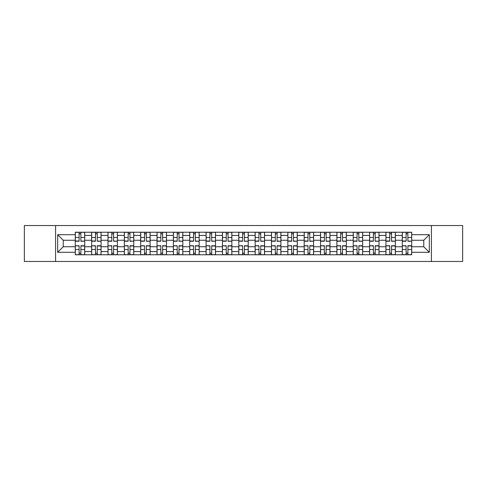 <?xml version="1.0" encoding="UTF-8"?>
<svg xmlns="http://www.w3.org/2000/svg" width="487" height="487" viewBox="0 0 487 487"><rect width="100%" height="100%" fill="white"/><g stroke="black" fill="none" stroke-linecap="round" stroke-linejoin="round"><path stroke-width="0.73" d="M431.415 261.476L462.65 261.476L462.65 225.524L24.35 225.524L24.35 261.476L431.415 261.476L431.415 225.524M91.635 254.768L91.635 235.428L84.72 235.428L84.72 254.768M84.72 235.428L84.72 232.232M91.635 235.428L91.635 232.232M101.071 232.232L101.071 254.768M107.986 254.768L107.986 232.232M117.416 232.232L117.416 254.768M124.337 254.768L124.337 232.232M133.767 232.232L133.767 254.768M140.682 254.768L140.682 232.232M150.118 232.232L150.118 254.768M157.033 254.768L157.033 232.232M166.469 232.232L166.469 254.768M173.384 254.768L173.384 232.232M182.82 232.232L182.82 254.768M189.735 254.768L189.735 232.232M199.165 232.232L199.165 254.768M206.086 254.768L206.086 232.232M215.516 232.232L215.516 254.768M222.431 254.768L222.431 232.232M231.867 232.232L231.867 254.768M238.782 254.768L238.782 232.232M248.218 232.232L248.218 254.768M255.133 254.768L255.133 232.232M264.569 232.232L264.569 254.768M271.484 254.768L271.484 232.232M280.914 232.232L280.914 254.768M287.835 254.768L287.835 232.232M297.265 232.232L297.265 254.768M304.18 254.768L304.18 232.232M313.616 232.232L313.616 254.768M320.531 254.768L320.531 232.232M329.967 232.232L329.967 254.768M336.882 254.768L336.882 232.232M346.318 232.232L346.318 254.768M353.233 254.768L353.233 232.232M362.663 232.232L362.663 254.768M369.584 254.768L369.584 232.232M379.014 232.232L379.014 254.768M385.929 254.768L385.929 232.232M395.365 232.232L395.365 254.768M402.28 254.768L402.28 232.232M402.28 246.751L395.365 246.751M385.929 246.751L379.014 246.751M369.584 246.751L362.663 246.751M353.233 246.751L346.318 246.751M336.882 246.751L329.967 246.751M320.531 246.751L313.616 246.751M304.18 246.751L297.265 246.751M287.835 246.751L280.914 246.751M271.484 246.751L264.569 246.751M255.133 246.751L248.218 246.751M238.782 246.751L231.867 246.751M222.431 246.751L215.516 246.751M206.086 246.751L199.165 246.751M189.735 246.751L182.82 246.751M173.384 246.751L166.469 246.751M157.033 246.751L150.118 246.751M140.682 246.751L133.767 246.751M124.337 246.751L117.416 246.751M107.986 246.751L101.071 246.751M91.635 246.751L84.72 246.751M402.28 240.249L395.365 240.249M385.929 240.249L379.014 240.249M369.584 240.249L362.663 240.249M353.233 240.249L346.318 240.249M336.882 240.249L329.967 240.249M320.531 240.249L313.616 240.249M304.18 240.249L297.265 240.249M287.835 240.249L280.914 240.249M271.484 240.249L264.569 240.249M255.133 240.249L248.218 240.249M238.782 240.249L231.867 240.249M222.431 240.249L215.516 240.249M206.086 240.249L199.165 240.249M189.735 240.249L182.82 240.249M173.384 240.249L166.469 240.249M157.033 240.249L150.118 240.249M140.682 240.249L133.767 240.249M124.337 240.249L117.416 240.249M107.986 240.249L101.071 240.249M91.635 240.249L84.72 240.249M63.231 246.751L75.284 246.751L75.284 240.249L63.231 240.249L63.231 246.751L57.679 252.303L57.679 234.697L75.284 234.697L75.284 240.249M411.716 240.249L411.716 246.751L423.769 246.751L423.769 240.249L411.716 240.249L411.716 232.232L75.284 232.232L75.284 234.697M411.716 234.697L429.321 234.697L429.321 252.303L411.716 252.303L411.716 246.751M75.284 246.751L75.284 254.768L411.716 254.768L411.716 252.303M75.284 252.303L57.679 252.303M55.585 261.476L55.585 225.524M80.891 253.197L79.113 253.197M79.113 233.803L80.891 233.803M97.242 253.197L95.458 253.197M95.458 233.803L97.242 233.803M113.593 253.197L111.809 253.197M111.809 233.803L113.593 233.803M129.944 253.197L128.16 253.197M128.16 233.803L129.944 233.803M146.295 253.197L144.511 253.197M144.511 233.803L146.295 233.803M162.64 253.197L160.862 253.197M160.862 233.803L162.64 233.803M178.991 253.197L177.207 253.197M177.207 233.803L178.991 233.803M195.342 253.197L193.558 253.197M193.558 233.803L195.342 233.803M211.693 253.197L209.909 253.197M209.909 233.803L211.693 233.803M228.044 253.197L226.26 253.197M226.26 233.803L228.044 233.803M244.389 253.197L242.611 253.197M242.611 233.803L244.389 233.803M260.74 253.197L258.956 253.197M258.956 233.803L260.74 233.803M277.091 253.197L275.307 253.197M275.307 233.803L277.091 233.803M293.442 253.197L291.658 253.197M291.658 233.803L293.442 233.803M309.793 253.197L308.009 253.197M308.009 233.803L309.793 233.803M326.138 253.197L324.36 253.197M324.36 233.803L326.138 233.803M342.489 253.197L340.705 253.197M340.705 233.803L342.489 233.803M358.84 253.197L357.056 253.197M357.056 233.803L358.84 233.803M375.191 253.197L373.407 253.197M373.407 233.803L375.191 233.803M391.542 253.197L389.758 253.197M389.758 233.803L391.542 233.803M407.887 253.197L406.109 253.197M406.109 233.803L407.887 233.803M57.679 234.697L63.231 240.249M423.769 246.751L429.321 252.303M423.769 240.249L429.321 234.697M80.891 241.022L84.665 241.248L80.891 241.248L80.891 232.336L84.665 232.336L82.571 232.336M84.665 241.022L84.665 232.336M79.113 233.699L80.891 233.699M77.433 232.336L75.339 232.336L75.339 241.248L79.113 241.248L79.113 232.336L77.591 232.336M75.339 232.336L82.413 232.336M79.113 245.978L75.339 245.752L79.113 245.752L79.113 254.664L75.339 254.664L77.433 254.664M75.339 245.978L75.339 254.664M80.891 253.301L79.113 253.301M82.571 254.664L84.665 254.664L84.665 245.752L80.891 245.752L80.891 254.664L82.413 254.664M84.665 254.664L77.591 254.664M97.242 241.022L101.016 241.248L97.242 241.248L97.242 232.336L101.016 232.336L98.922 232.336M101.016 241.022L101.016 232.336M95.458 233.699L97.242 233.699M93.784 232.336L91.69 232.336L91.69 241.248L95.458 241.248L95.458 232.336L93.942 232.336M91.69 232.336L98.764 232.336M113.593 241.022L117.367 241.248L113.593 241.248L113.593 232.336L117.367 232.336L115.267 232.336M117.367 241.022L117.367 232.336M111.809 233.699L113.593 233.699M110.135 232.336L108.035 232.336L108.035 241.248L111.809 241.248L111.809 232.336L110.293 232.336M108.035 232.336L115.115 232.336M95.458 245.978L91.69 245.752L95.458 245.752L95.458 254.664L91.69 254.664L93.784 254.664M91.69 245.978L91.69 254.664M97.242 253.301L95.458 253.301M98.922 254.664L101.016 254.664L101.016 245.752L97.242 245.752L97.242 254.664L98.764 254.664M101.016 254.664L93.942 254.664M111.809 245.978L108.035 245.752L111.809 245.752L111.809 254.664L108.035 254.664L110.135 254.664M108.035 245.978L108.035 254.664M113.593 253.301L111.809 253.301M115.267 254.664L117.367 254.664L117.367 245.752L113.593 245.752L113.593 254.664L115.115 254.664M117.367 254.664L110.293 254.664M129.944 241.022L133.718 241.248L129.944 241.248L129.944 232.336L133.718 232.336L131.618 232.336M133.718 241.022L133.718 232.336M128.16 233.699L129.944 233.699M126.486 232.336L124.386 232.336L124.386 241.248L128.16 241.248L128.16 232.336L126.638 232.336M124.386 232.336L131.46 232.336M146.295 241.022L150.063 241.248L146.295 241.248L146.295 232.336L150.063 232.336L147.969 232.336M150.063 241.022L150.063 232.336M144.511 233.699L146.295 233.699M142.831 232.336L140.737 232.336L140.737 241.248L144.511 241.248L144.511 232.336L142.989 232.336M140.737 232.336L147.811 232.336M162.64 241.022L166.414 241.248L162.64 241.248L162.64 232.336L166.414 232.336L164.32 232.336M166.414 241.022L166.414 232.336M160.862 233.699L162.64 233.699M159.182 232.336L157.088 232.336L157.088 241.248L160.862 241.248L160.862 232.336L159.34 232.336M157.088 232.336L164.162 232.336M128.16 245.978L124.386 245.752L128.16 245.752L128.16 254.664L124.386 254.664L126.486 254.664M124.386 245.978L124.386 254.664M129.944 253.301L128.16 253.301M131.618 254.664L133.718 254.664L133.718 245.752L129.944 245.752L129.944 254.664L131.46 254.664M133.718 254.664L126.638 254.664M144.511 245.978L140.737 245.752L144.511 245.752L144.511 254.664L140.737 254.664L142.831 254.664M140.737 245.978L140.737 254.664M146.295 253.301L144.511 253.301M147.969 254.664L150.063 254.664L150.063 245.752L146.295 245.752L146.295 254.664L147.811 254.664M150.063 254.664L142.989 254.664M160.862 245.978L157.088 245.752L160.862 245.752L160.862 254.664L157.088 254.664L159.182 254.664M157.088 245.978L157.088 254.664M162.64 253.301L160.862 253.301M164.32 254.664L166.414 254.664L166.414 245.752L162.64 245.752L162.64 254.664L164.162 254.664M166.414 254.664L159.34 254.664M178.991 241.022L182.765 241.248L178.991 241.248L178.991 232.336L182.765 232.336L180.671 232.336M182.765 241.022L182.765 232.336M177.207 233.699L178.991 233.699M175.533 232.336L173.439 232.336L173.439 241.248L177.207 241.248L177.207 232.336L175.691 232.336M173.439 232.336L180.513 232.336M177.207 245.978L173.439 245.752L177.207 245.752L177.207 254.664L173.439 254.664L175.533 254.664M173.439 245.978L173.439 254.664M178.991 253.301L177.207 253.301M180.671 254.664L182.765 254.664L182.765 245.752L178.991 245.752L178.991 254.664L180.513 254.664M182.765 254.664L175.691 254.664M195.342 241.022L199.116 241.248L195.342 241.248L195.342 232.336L199.116 232.336L197.016 232.336M199.116 241.022L199.116 232.336M193.558 233.699L195.342 233.699M191.884 232.336L189.784 232.336L189.784 241.248L193.558 241.248L193.558 232.336L192.042 232.336M189.784 232.336L196.864 232.336M193.558 245.978L189.784 245.752L193.558 245.752L193.558 254.664L189.784 254.664L191.884 254.664M189.784 245.978L189.784 254.664M195.342 253.301L193.558 253.301M197.016 254.664L199.116 254.664L199.116 245.752L195.342 245.752L195.342 254.664L196.864 254.664M199.116 254.664L192.042 254.664M211.693 241.022L215.467 241.248L211.693 241.248L211.693 232.336L215.467 232.336L213.367 232.336M215.467 241.022L215.467 232.336M209.909 233.699L211.693 233.699M208.235 232.336L206.135 232.336L206.135 241.248L209.909 241.248L209.909 232.336L208.387 232.336M206.135 232.336L213.209 232.336M209.909 245.978L206.135 245.752L209.909 245.752L209.909 254.664L206.135 254.664L208.235 254.664M206.135 245.978L206.135 254.664M211.693 253.301L209.909 253.301M213.367 254.664L215.467 254.664L215.467 245.752L211.693 245.752L211.693 254.664L213.209 254.664M215.467 254.664L208.387 254.664M228.044 241.022L231.812 241.248L228.044 241.248L228.044 232.336L231.812 232.336L229.718 232.336M231.812 241.022L231.812 232.336M226.26 233.699L228.044 233.699M224.58 232.336L222.486 232.336L222.486 241.248L226.26 241.248L226.26 232.336L224.738 232.336M222.486 232.336L229.56 232.336M226.26 245.978L222.486 245.752L226.26 245.752L226.26 254.664L222.486 254.664L224.58 254.664M222.486 245.978L222.486 254.664M228.044 253.301L226.26 253.301M229.718 254.664L231.812 254.664L231.812 245.752L228.044 245.752L228.044 254.664L229.56 254.664M231.812 254.664L224.738 254.664M244.389 241.022L248.163 241.248L244.389 241.248L244.389 232.336L248.163 232.336L246.069 232.336M248.163 241.022L248.163 232.336M242.611 233.699L244.389 233.699M240.931 232.336L238.837 232.336L238.837 241.248L242.611 241.248L242.611 232.336L241.089 232.336M238.837 232.336L245.911 232.336M260.74 241.022L264.514 241.248L260.74 241.248L260.74 232.336L264.514 232.336L262.42 232.336M264.514 241.022L264.514 232.336M258.956 233.699L260.74 233.699M257.282 232.336L255.188 232.336L255.188 241.248L258.956 241.248L258.956 232.336L257.44 232.336M255.188 232.336L262.262 232.336M277.091 241.022L280.865 241.248L277.091 241.248L277.091 232.336L280.865 232.336L278.765 232.336M280.865 241.022L280.865 232.336M275.307 233.699L277.091 233.699M273.633 232.336L271.533 232.336L271.533 241.248L275.307 241.248L275.307 232.336L273.791 232.336M271.533 232.336L278.613 232.336M293.442 241.022L297.216 241.248L293.442 241.248L293.442 232.336L297.216 232.336L295.116 232.336M297.216 241.022L297.216 232.336M291.658 233.699L293.442 233.699M289.984 232.336L287.884 232.336L287.884 241.248L291.658 241.248L291.658 232.336L290.136 232.336M287.884 232.336L294.958 232.336M309.793 241.022L313.561 241.248L309.793 241.248L309.793 232.336L313.561 232.336L311.467 232.336M313.561 241.022L313.561 232.336M308.009 233.699L309.793 233.699M306.329 232.336L304.235 232.336L304.235 241.248L308.009 241.248L308.009 232.336L306.487 232.336M304.235 232.336L311.309 232.336M326.138 241.022L329.912 241.248L326.138 241.248L326.138 232.336L329.912 232.336L327.818 232.336M329.912 241.022L329.912 232.336M324.36 233.699L326.138 233.699M322.68 232.336L320.586 232.336L320.586 241.248L324.36 241.248L324.36 232.336L322.838 232.336M320.586 232.336L327.66 232.336M242.611 245.978L238.837 245.752L242.611 245.752L242.611 254.664L238.837 254.664L240.931 254.664M238.837 245.978L238.837 254.664M244.389 253.301L242.611 253.301M246.069 254.664L248.163 254.664L248.163 245.752L244.389 245.752L244.389 254.664L245.911 254.664M248.163 254.664L241.089 254.664M258.956 245.978L255.188 245.752L258.956 245.752L258.956 254.664L255.188 254.664L257.282 254.664M255.188 245.978L255.188 254.664M260.74 253.301L258.956 253.301M262.42 254.664L264.514 254.664L264.514 245.752L260.74 245.752L260.74 254.664L262.262 254.664M264.514 254.664L257.44 254.664M275.307 245.978L271.533 245.752L275.307 245.752L275.307 254.664L271.533 254.664L273.633 254.664M271.533 245.978L271.533 254.664M277.091 253.301L275.307 253.301M278.765 254.664L280.865 254.664L280.865 245.752L277.091 245.752L277.091 254.664L278.613 254.664M280.865 254.664L273.791 254.664M291.658 245.978L287.884 245.752L291.658 245.752L291.658 254.664L287.884 254.664L289.984 254.664M287.884 245.978L287.884 254.664M293.442 253.301L291.658 253.301M295.116 254.664L297.216 254.664L297.216 245.752L293.442 245.752L293.442 254.664L294.958 254.664M297.216 254.664L290.136 254.664M308.009 245.978L304.235 245.752L308.009 245.752L308.009 254.664L304.235 254.664L306.329 254.664M304.235 245.978L304.235 254.664M309.793 253.301L308.009 253.301M311.467 254.664L313.561 254.664L313.561 245.752L309.793 245.752L309.793 254.664L311.309 254.664M313.561 254.664L306.487 254.664M324.36 245.978L320.586 245.752L324.36 245.752L324.36 254.664L320.586 254.664L322.68 254.664M320.586 245.978L320.586 254.664M326.138 253.301L324.36 253.301M327.818 254.664L329.912 254.664L329.912 245.752L326.138 245.752L326.138 254.664L327.66 254.664M329.912 254.664L322.838 254.664M342.489 241.022L346.263 241.248L342.489 241.248L342.489 232.336L346.263 232.336L344.169 232.336M346.263 241.022L346.263 232.336M340.705 233.699L342.489 233.699M339.031 232.336L336.937 232.336L336.937 241.248L340.705 241.248L340.705 232.336L339.189 232.336M336.937 232.336L344.011 232.336M340.705 245.978L336.937 245.752L340.705 245.752L340.705 254.664L336.937 254.664L339.031 254.664M336.937 245.978L336.937 254.664M342.489 253.301L340.705 253.301M344.169 254.664L346.263 254.664L346.263 245.752L342.489 245.752L342.489 254.664L344.011 254.664M346.263 254.664L339.189 254.664M358.84 241.022L362.614 241.248L358.84 241.248L358.84 232.336L362.614 232.336L360.514 232.336M362.614 241.022L362.614 232.336M357.056 233.699L358.84 233.699M355.382 232.336L353.282 232.336L353.282 241.248L357.056 241.248L357.056 232.336L355.54 232.336M353.282 232.336L360.362 232.336M357.056 245.978L353.282 245.752L357.056 245.752L357.056 254.664L353.282 254.664L355.382 254.664M353.282 245.978L353.282 254.664M358.84 253.301L357.056 253.301M360.514 254.664L362.614 254.664L362.614 245.752L358.84 245.752L358.84 254.664L360.362 254.664M362.614 254.664L355.54 254.664M375.191 241.022L378.965 241.248L375.191 241.248L375.191 232.336L378.965 232.336L376.865 232.336M378.965 241.022L378.965 232.336M373.407 233.699L375.191 233.699M371.733 232.336L369.633 232.336L369.633 241.248L373.407 241.248L373.407 232.336L371.885 232.336M369.633 232.336L376.707 232.336M373.407 245.978L369.633 245.752L373.407 245.752L373.407 254.664L369.633 254.664L371.733 254.664M369.633 245.978L369.633 254.664M375.191 253.301L373.407 253.301M376.865 254.664L378.965 254.664L378.965 245.752L375.191 245.752L375.191 254.664L376.707 254.664M378.965 254.664L371.885 254.664M391.542 241.022L395.31 241.248L391.542 241.248L391.542 232.336L395.31 232.336L393.216 232.336M395.31 241.022L395.31 232.336M389.758 233.699L391.542 233.699M388.078 232.336L385.984 232.336L385.984 241.248L389.758 241.248L389.758 232.336L388.236 232.336M385.984 232.336L393.058 232.336M389.758 245.978L385.984 245.752L389.758 245.752L389.758 254.664L385.984 254.664L388.078 254.664M385.984 245.978L385.984 254.664M391.542 253.301L389.758 253.301M393.216 254.664L395.31 254.664L395.31 245.752L391.542 245.752L391.542 254.664L393.058 254.664M395.31 254.664L388.236 254.664M407.887 241.022L411.661 241.248L407.887 241.248L407.887 232.336L411.661 232.336L409.567 232.336M411.661 241.022L411.661 232.336M406.109 233.699L407.887 233.699M404.429 232.336L402.335 232.336L402.335 241.248L406.109 241.248L406.109 232.336L404.587 232.336M402.335 232.336L409.409 232.336M406.109 245.978L402.335 245.752L406.109 245.752L406.109 254.664L402.335 254.664L404.429 254.664M402.335 245.978L402.335 254.664M407.887 253.301L406.109 253.301M409.567 254.664L411.661 254.664L411.661 245.752L407.887 245.752L407.887 254.664L409.409 254.664M411.661 254.664L404.587 254.664M385.929 235.428L379.014 235.428M369.584 235.428L362.663 235.428M353.233 235.428L346.318 235.428M336.882 235.428L329.967 235.428M320.531 235.428L313.616 235.428M304.18 235.428L297.265 235.428M287.835 235.428L280.914 235.428M271.484 235.428L264.569 235.428M255.133 235.428L248.218 235.428M238.782 235.428L231.867 235.428M222.431 235.428L215.516 235.428M206.086 235.428L199.165 235.428M189.735 235.428L182.82 235.428M173.384 235.428L166.469 235.428M157.033 235.428L150.118 235.428M140.682 235.428L133.767 235.428M124.337 235.428L117.416 235.428M107.986 235.428L101.071 235.428M402.28 235.428L395.365 235.428M385.929 251.572L379.014 251.572M369.584 251.572L362.663 251.572M353.233 251.572L346.318 251.572M336.882 251.572L329.967 251.572M320.531 251.572L313.616 251.572M304.18 251.572L297.265 251.572M287.835 251.572L280.914 251.572M271.484 251.572L264.569 251.572M255.133 251.572L248.218 251.572M238.782 251.572L231.867 251.572M222.431 251.572L215.516 251.572M206.086 251.572L199.165 251.572M189.735 251.572L182.82 251.572M173.384 251.572L166.469 251.572M157.033 251.572L150.118 251.572M140.682 251.572L133.767 251.572M124.337 251.572L117.416 251.572M107.986 251.572L101.071 251.572M91.635 251.572L84.72 251.572M402.28 251.572L395.365 251.572M80.891 237.486L84.665 237.486M75.339 241.022L79.113 241.022M75.339 237.486L79.113 237.486M79.113 249.514L75.339 249.514M84.665 245.978L80.891 245.978M84.665 249.514L80.891 249.514M97.242 237.486L101.016 237.486M91.69 241.022L95.458 241.022M91.69 237.486L95.458 237.486M113.593 237.486L117.367 237.486M108.035 241.022L111.809 241.022M108.035 237.486L111.809 237.486M95.458 249.514L91.69 249.514M101.016 245.978L97.242 245.978M101.016 249.514L97.242 249.514M111.809 249.514L108.035 249.514M117.367 245.978L113.593 245.978M117.367 249.514L113.593 249.514M129.944 237.486L133.718 237.486M124.386 241.022L128.16 241.022M124.386 237.486L128.16 237.486M146.295 237.486L150.063 237.486M140.737 241.022L144.511 241.022M140.737 237.486L144.511 237.486M162.64 237.486L166.414 237.486M157.088 241.022L160.862 241.022M157.088 237.486L160.862 237.486M128.16 249.514L124.386 249.514M133.718 245.978L129.944 245.978M133.718 249.514L129.944 249.514M144.511 249.514L140.737 249.514M150.063 245.978L146.295 245.978M150.063 249.514L146.295 249.514M160.862 249.514L157.088 249.514M166.414 245.978L162.64 245.978M166.414 249.514L162.64 249.514M178.991 237.486L182.765 237.486M173.439 241.022L177.207 241.022M173.439 237.486L177.207 237.486M177.207 249.514L173.439 249.514M182.765 245.978L178.991 245.978M182.765 249.514L178.991 249.514M195.342 237.486L199.116 237.486M189.784 241.022L193.558 241.022M189.784 237.486L193.558 237.486M193.558 249.514L189.784 249.514M199.116 245.978L195.342 245.978M199.116 249.514L195.342 249.514M211.693 237.486L215.467 237.486M206.135 241.022L209.909 241.022M206.135 237.486L209.909 237.486M209.909 249.514L206.135 249.514M215.467 245.978L211.693 245.978M215.467 249.514L211.693 249.514M228.044 237.486L231.812 237.486M222.486 241.022L226.26 241.022M222.486 237.486L226.26 237.486M226.26 249.514L222.486 249.514M231.812 245.978L228.044 245.978M231.812 249.514L228.044 249.514M244.389 237.486L248.163 237.486M238.837 241.022L242.611 241.022M238.837 237.486L242.611 237.486M260.74 237.486L264.514 237.486M255.188 241.022L258.956 241.022M255.188 237.486L258.956 237.486M277.091 237.486L280.865 237.486M271.533 241.022L275.307 241.022M271.533 237.486L275.307 237.486M293.442 237.486L297.216 237.486M287.884 241.022L291.658 241.022M287.884 237.486L291.658 237.486M309.793 237.486L313.561 237.486M304.235 241.022L308.009 241.022M304.235 237.486L308.009 237.486M326.138 237.486L329.912 237.486M320.586 241.022L324.36 241.022M320.586 237.486L324.36 237.486M242.611 249.514L238.837 249.514M248.163 245.978L244.389 245.978M248.163 249.514L244.389 249.514M258.956 249.514L255.188 249.514M264.514 245.978L260.74 245.978M264.514 249.514L260.74 249.514M275.307 249.514L271.533 249.514M280.865 245.978L277.091 245.978M280.865 249.514L277.091 249.514M291.658 249.514L287.884 249.514M297.216 245.978L293.442 245.978M297.216 249.514L293.442 249.514M308.009 249.514L304.235 249.514M313.561 245.978L309.793 245.978M313.561 249.514L309.793 249.514M324.36 249.514L320.586 249.514M329.912 245.978L326.138 245.978M329.912 249.514L326.138 249.514M342.489 237.486L346.263 237.486M336.937 241.022L340.705 241.022M336.937 237.486L340.705 237.486M340.705 249.514L336.937 249.514M346.263 245.978L342.489 245.978M346.263 249.514L342.489 249.514M358.84 237.486L362.614 237.486M353.282 241.022L357.056 241.022M353.282 237.486L357.056 237.486M357.056 249.514L353.282 249.514M362.614 245.978L358.84 245.978M362.614 249.514L358.84 249.514M375.191 237.486L378.965 237.486M369.633 241.022L373.407 241.022M369.633 237.486L373.407 237.486M373.407 249.514L369.633 249.514M378.965 245.978L375.191 245.978M378.965 249.514L375.191 249.514M391.542 237.486L395.31 237.486M385.984 241.022L389.758 241.022M385.984 237.486L389.758 237.486M389.758 249.514L385.984 249.514M395.31 245.978L391.542 245.978M395.31 249.514L391.542 249.514M407.887 237.486L411.661 237.486M402.335 241.022L406.109 241.022M402.335 237.486L406.109 237.486M406.109 249.514L402.335 249.514M411.661 245.978L407.887 245.978M411.661 249.514L407.887 249.514"/></g></svg>
